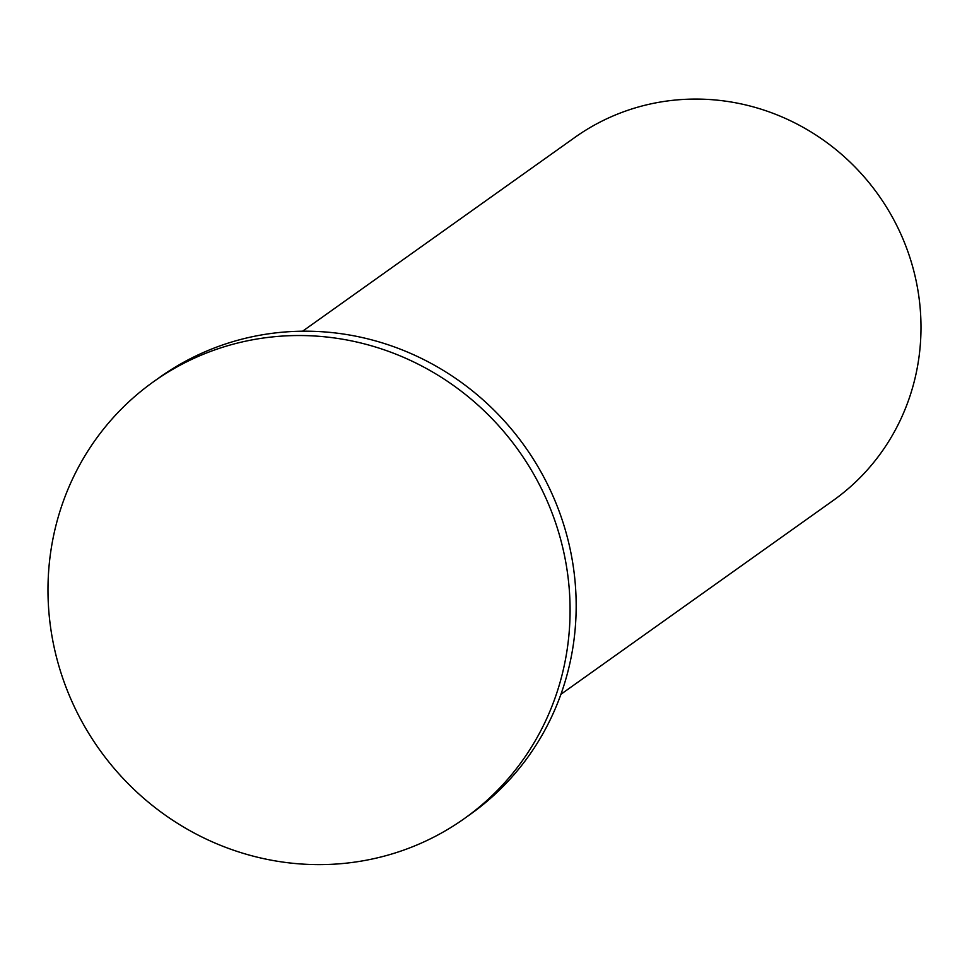 <?xml version="1.0" encoding="UTF-8"?>
<svg xmlns="http://www.w3.org/2000/svg" width="967" height="967" viewBox="0 0 967 967"><rect width="100%" height="100%" fill="white"/><g stroke="black" fill="none" stroke-linecap="round" stroke-linejoin="round"><path stroke-width="1.45" d="M302.574 331.222L574.857 137.423A222.797 213.949 54.6 0 1 878.35 194.887A222.797 213.949 54.6 0 1 833.228 500.459L560.945 694.258M464.474 818.481L470.566 814.141A268.064 257.427 -125.4 0 0 524.863 446.476A268.064 257.427 -125.4 0 0 159.688 377.335L153.596 381.675A268.064 257.427 -125.4 0 0 48.35 604.012A268.064 257.427 -125.4 0 0 197.86 834.944A268.064 257.427 -125.4 0 0 464.474 818.481A268.064 257.427 -125.4 0 0 518.771 450.815A268.064 257.427 -125.4 0 0 153.596 381.675"/></g></svg>
